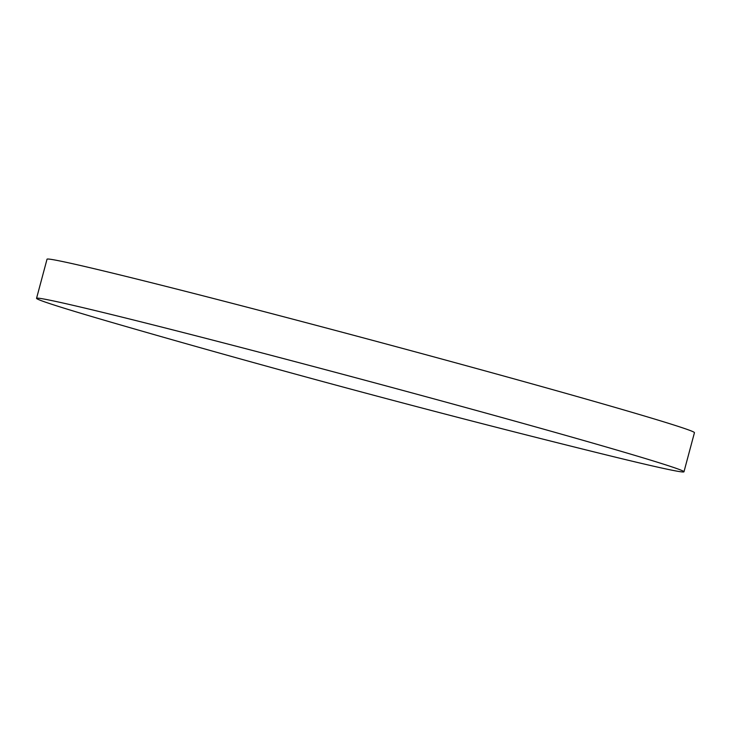 <?xml version="1.0" encoding="UTF-8"?>
<svg xmlns="http://www.w3.org/2000/svg" width="731" height="731" viewBox="0 0 731 731"><rect width="100%" height="100%" fill="white"/><g stroke="black" fill="none" stroke-linecap="round" stroke-linejoin="round"><path stroke-width="1.1" d="M566.498 435.603A335.127 5.885 15 0 1 683.969 471.797A335.127 5.885 15 0 1 600.352 453.458A12739.164 12739.164 0 0 1 118.13 324.244A335.127 5.885 15 0 1 36.55 298.321A335.127 5.885 15 0 1 223.056 342.793A335.127 5.885 15 0 1 566.498 435.603M36.55 298.321L47.031 259.203A335.127 5.885 15 0 1 233.536 303.676A335.127 5.885 15 0 1 576.978 396.494A335.127 5.885 15 0 1 694.45 432.679L683.969 471.797"/></g></svg>
